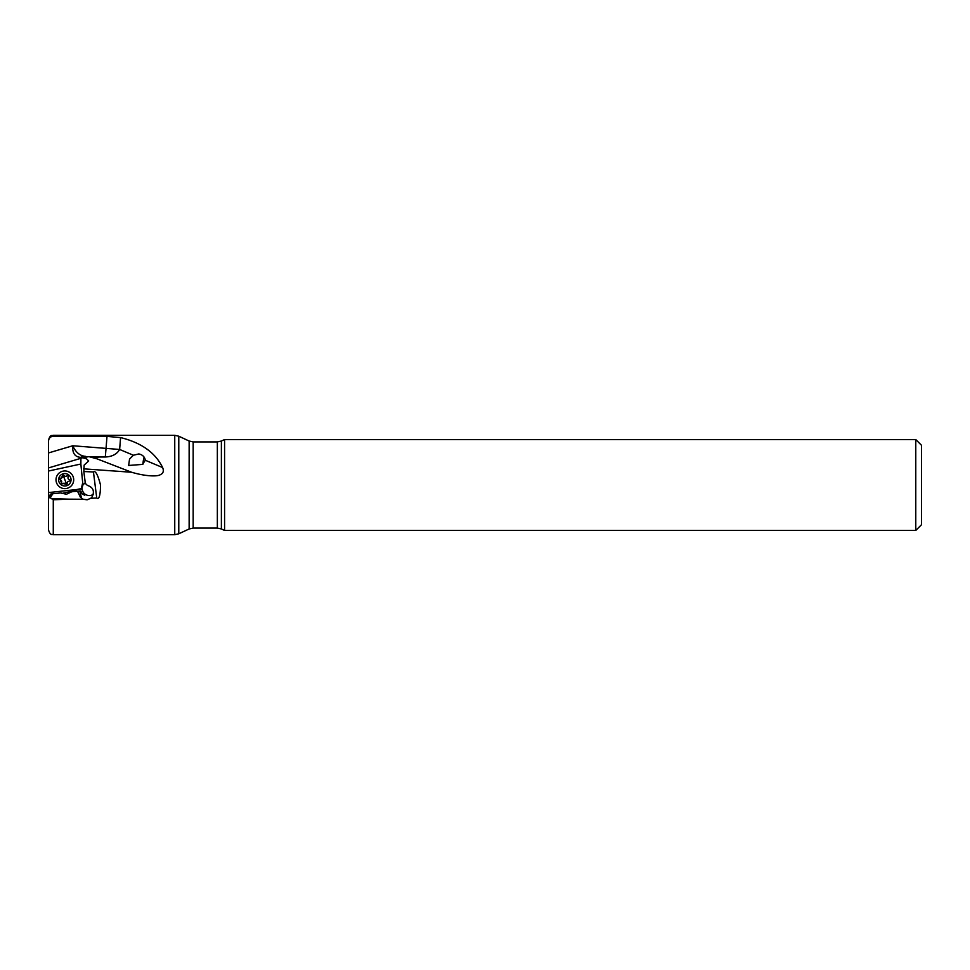 <?xml version="1.0" encoding="UTF-8"?>
<svg xmlns="http://www.w3.org/2000/svg" width="970" height="970" viewBox="0 0 970 970"><rect width="100%" height="100%" fill="white"/><g stroke="black" fill="none" stroke-linecap="round" stroke-linejoin="round"><path stroke-width="1.45" d="M96.745 498.034C99.122 499.829 100.383 495.488 100.528 485C97.837 474.706 95.472 470.353 93.447 471.941L83.832 471.541L85.215 482.454A5.965 5.965 -96 0 1 85.627 483.727L87.397 485.412C93.132 487.304 94.745 491.075 92.223 496.713L90.78 498.289L96.745 498.034L93.447 471.941M90.78 498.289L87.142 499.792L83.275 499.271M68.931 499.162L83.238 499.271L80.449 497.295L77.479 491.172L71.756 491.778L66.409 494.263L60.686 492.942L52.804 493.766L50.258 497.755L51.495 498.641L68.931 499.162L53.277 499.768L51.495 498.641M48.5 441.144L48.5 452.941L72.75 445.763C72.253 453.111 74.896 456.979 80.68 457.355A14.32 11.713 94.7 0 1 85.784 456.373C80.134 456.021 75.793 452.481 72.75 445.763L106.045 448.382L106.991 436.403L53.277 436.282C50.404 436.536 48.803 438.149 48.5 441.144L48.5 459.307M106.991 436.403L120.571 437.579L119.637 449.462C116.933 454.178 112.156 456.688 105.306 457.003L92.744 457.052L96.83 458.774L88.888 456.64L82.535 457.755L86.354 458.701L88.682 460.98L84.147 465.091L83.832 471.541M83.626 468.837L131.653 472.257C145.354 476.331 157.249 476.731 160.292 474.718C163.251 473.408 164.027 471.02 162.62 467.552C155.394 452.699 141.377 442.708 120.571 437.579M93.302 494.336A7.154 6.972 34.5 0 1 83.141 484.673M85.287 482.636L82.911 484.988L81.638 489.013L84.754 495.258L82.159 493.936L81.189 491.838L80.025 491.887L81.274 497.21M82.923 499.065L80.449 497.295M52.804 493.766L50.864 493.972L48.5 496.713L48.5 497.719L50.258 497.755M48.5 497.719L48.5 529.911C50.549 536.155 51.895 533.912 53.277 534.688L53.277 499.768M145.342 460.277C144.712 456.858 142.541 454.748 138.831 453.936L133.399 455.245L129.543 459.065L128.646 465.467L142.457 464.4L145.342 460.277L162.62 467.552M131.653 472.257L96.83 458.774M48.5 497.44L48.5 471.032L80.862 464.024L82.911 484.988M80.862 464.024L80.922 458.301L82.535 457.755M82.511 483.545L81.213 489.038L48.5 492.578M80.995 488.637L76.278 489.656M80.922 458.301L48.5 467.928L48.5 471.032M48.5 452.941L48.5 467.928M61.983 493.439L76.375 490.08M80.025 491.887L79.091 491.002L80.207 490.893L81.189 491.838M66.469 494.251L61.243 493.039M79.091 491.002L77.479 491.172M80.68 457.355L83.614 457.319M88.888 456.64L105.306 457.003L106.045 448.382L119.637 449.462L133.399 455.245M98.115 457.488A3.334 1.673 94.4 0 0 97.655 457.306L92.053 456.882A3.334 2.716 94.3 0 1 92.744 457.052L92.429 457.028M142.966 464.133A6.438 1.261 98.4 0 1 143.257 461.089A6.438 1.261 98.4 0 1 144.13 457.137M144.215 457.258A5.965 1.164 -81.6 0 0 143.33 461.283A5.965 1.164 -81.6 0 0 143.063 464.072M915.777 530.457L921.5 524.721L921.5 445.278L915.777 439.543L915.777 530.457L224.579 530.457L224.579 439.543L915.777 439.543M63.947 471.008A8.827 8.827 84 0 1 73.114 476.622A8.827 8.827 84 0 1 65.802 488.565A8.827 8.827 84 0 1 56.599 482.951A8.827 8.827 -96 0 1 63.923 471.008L63.947 471.008M63.923 471.008A8.827 8.827 -96 0 1 73.09 476.622A8.827 8.827 84 0 1 65.766 488.565L65.802 488.565M70.628 477.567A6.208 6.208 84 0 1 67.063 485.582A6.208 6.208 84 0 1 59.037 482.017A6.208 6.208 84 0 1 62.613 473.99A6.208 6.208 84 0 1 70.628 477.567M61.498 483.205A0.885 0.885 -96 0 0 62.844 483.606A1.928 1.928 84 0 1 65.548 484.03A0.885 0.885 -96 0 0 67.148 483.424A1.928 1.928 84 0 1 68.858 481.29L68.87 481.29A0.885 0.885 -96 0 0 69.137 479.604A1.928 1.928 84 0 1 68.155 477.046A0.885 0.885 -96 0 0 66.821 475.967A1.928 1.928 84 0 1 64.117 475.542A0.885 0.885 -96 0 0 62.529 476.161A1.928 1.928 84 0 1 60.807 478.283L60.795 478.283A0.885 0.885 -96 0 0 60.528 479.968A1.928 1.928 84 0 1 61.51 482.526A0.885 0.885 -96 0 0 61.498 483.205M60.807 478.283A1.928 1.928 84 0 1 60.795 478.283L63.147 475.227L64.178 475.542M63.147 475.227L66.639 484.321L61.559 483.205L60.128 479.471L60.867 478.283M65.887 476.331L67.294 475.797M53.277 534.688L174.745 534.688L174.745 435.312L53.277 435.312L53.277 436.282M51.046 493.948L48.9 497.319M224.579 439.543L221.378 441.035L221.378 528.965L224.579 530.457M221.378 441.035L217.353 441.932L217.353 528.068L193.175 528.068L193.175 441.932L189.138 441.035L189.138 528.965L178.783 533.791L178.783 436.209L174.745 435.312M53.277 435.312C51.895 436.088 50.549 433.845 48.5 440.089M221.378 528.965L217.353 528.068M217.353 441.932L193.175 441.932M193.175 528.068L189.138 528.965M174.745 534.688L178.783 533.791M189.138 441.035L178.783 436.209"/></g></svg>
